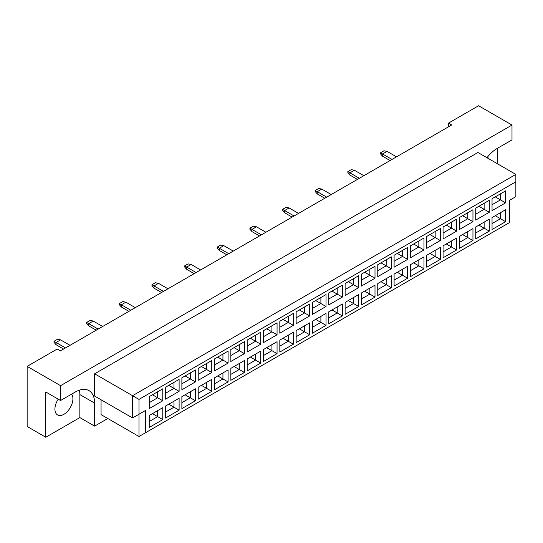 <?xml version="1.0" encoding="UTF-8"?>
<svg xmlns="http://www.w3.org/2000/svg" width="543" height="543" viewBox="0 0 543 543"><rect width="100%" height="100%" fill="white"/><g stroke="black" fill="none" stroke-linecap="round" stroke-linejoin="round"><path stroke-width="0.81" d="M58.223 399.159A12.727 7.344 120 0 0 57.551 414.947A12.727 7.344 120 0 0 63.911 414.316A12.727 7.344 120 0 0 71.744 404.528A12.727 7.344 120 0 0 71.628 394.13M487.818 156.669A12.727 7.344 -60 0 1 488.069 158.352M497.212 163.633L497.212 148.422L511.995 139.89L511.995 125.046L478.573 105.749L448.498 123.118L448.498 126.824M448.498 123.118L451.708 124.971L60.443 350.866L57.225 349.013L27.15 366.376L27.15 426.486L45.788 437.251L79.848 417.581L79.848 394.578A27.265 15.74 120 0 0 79.414 390.132M511.995 125.046L60.572 385.673L60.572 400.517L45.788 391.978L45.788 437.251M79.848 417.581L94.631 426.119L94.631 403.11A27.265 15.74 120 0 0 88.984 390.627A27.265 15.74 120 0 0 75.355 391.978L60.572 400.517M94.631 426.119L107.806 418.51M497.212 148.422A27.265 15.74 120 0 0 486.976 157.728M101.059 399.77L101.059 414.614L138.981 436.504L138.981 414.241L145.402 410.535L145.402 432.798L509.422 222.63L509.422 200.367L515.85 196.661L515.85 181.817L138.981 399.404L138.981 414.241L132.553 417.954L94.631 396.064L94.631 373.801L477.928 152.502L515.85 174.398L132.553 395.691L94.631 373.801M60.572 385.673L27.15 366.376M132.553 417.954L132.553 395.691L138.981 399.404M162.791 400.754L149.23 408.587L149.23 396.634L162.791 388.808L162.791 400.754L157.646 397.788L157.646 391.774L162.791 388.808M162.791 419.603L149.23 427.436L149.23 415.49L162.791 407.657L162.791 419.603L157.646 416.637L157.646 410.623L162.791 407.657M179.115 391.333L165.554 399.159L165.554 387.213L179.115 379.381L179.115 391.333L173.97 388.36L173.97 382.353L179.115 379.381M179.115 410.182L165.554 418.008L165.554 406.062L179.115 398.236L179.115 410.182L173.97 407.209L173.97 401.202L179.115 398.236M195.439 381.905L181.878 389.738L181.878 377.785L195.439 369.959L195.439 381.905L190.294 378.939L190.294 372.926L195.439 369.959M195.439 400.754L181.878 408.587L181.878 396.634L195.439 388.808L195.439 400.754L190.294 397.788L190.294 391.774L195.439 388.808M211.763 372.484L198.202 380.31L198.202 368.364L211.763 360.532L211.763 372.484L206.618 369.511L206.618 363.505L211.763 360.532M211.763 391.333L198.202 399.159L198.202 387.213L211.763 379.381L211.763 391.333L206.618 388.36L206.618 382.353L211.763 379.381M228.087 363.057L214.526 370.889L214.526 358.937L228.087 351.111L228.087 363.057L222.942 360.09L222.942 354.077L228.087 351.111M228.087 381.905L214.526 389.738L214.526 377.785L228.087 369.959L228.087 381.905L222.942 378.939L222.942 372.926L228.087 369.959M244.411 353.636L230.85 361.462L230.85 349.516L244.411 341.683L244.411 353.636L239.266 350.663L239.266 344.656L244.411 341.683M244.411 372.484L230.85 380.31L230.85 368.364L244.411 360.532L244.411 372.484L239.266 369.511L239.266 363.505L244.411 360.532M260.735 344.208L247.174 352.034L247.174 340.088L260.735 332.262L260.735 344.208L255.59 341.242L255.59 335.228L260.735 332.262M260.735 363.057L247.174 370.889L247.174 358.937L260.735 351.111L260.735 363.057L255.59 360.09L255.59 354.077L260.735 351.111M277.059 334.78L263.498 342.613L263.498 330.667L277.059 322.834L277.059 334.78L271.921 331.814L271.921 325.8L277.059 322.834M277.059 353.636L263.498 361.462L263.498 349.516L277.059 341.683L277.059 353.636L271.921 350.663L271.921 344.656L277.059 341.683M293.383 325.359L279.821 333.185L279.821 321.239L293.383 313.413L293.383 325.359L288.245 322.393L288.245 316.379L293.383 313.413M293.383 344.208L279.821 352.04L279.821 340.088L293.383 332.262L293.383 344.208L288.245 341.242L288.245 335.228L293.383 332.262M309.707 315.931L296.145 323.764L296.145 311.818L309.707 303.985L309.707 315.931L304.569 312.965L304.569 306.951L309.707 303.985M309.707 334.78L296.145 342.613L296.145 330.667L309.707 322.834L309.707 334.78L304.569 331.814L304.569 325.807L309.707 322.834M326.031 306.51L312.469 314.336L312.469 302.39L326.031 294.564L326.031 306.51L320.893 303.537L320.893 297.53L326.031 294.564M326.031 325.359L312.469 333.185L312.469 321.239L326.031 313.413L326.031 325.359L320.893 322.393L320.893 316.379L326.031 313.413M342.355 297.082L328.793 304.915L328.793 292.962L342.355 285.136L342.355 297.082L337.217 294.116L337.217 288.102L342.355 285.136M342.355 315.931L328.793 323.764L328.793 311.818L342.355 303.985L342.355 315.931L337.217 312.965L337.217 306.951L342.355 303.985M358.679 287.661L345.117 295.487L345.117 283.541L358.679 275.708L358.679 287.661L353.541 284.688L353.541 278.681L358.679 275.708M358.679 306.51L345.117 314.336L345.117 302.39L358.679 294.564L358.679 306.51L353.541 303.544L353.541 297.53L358.679 294.564M375.003 278.233L361.441 286.066L361.441 274.113L375.003 266.287L375.003 278.233L369.864 275.267L369.864 269.253L375.003 266.287M375.003 297.082L361.441 304.915L361.441 292.962L375.003 285.136L375.003 297.082L369.864 294.116L369.864 288.102L375.003 285.136M391.327 268.812L377.765 276.638L377.765 264.692L391.327 256.859L391.327 268.812L386.188 265.839L386.188 259.832L391.327 256.859M391.327 287.661L377.765 295.487L377.765 283.541L391.327 275.708L391.327 287.661L386.188 284.688L386.188 278.681L391.327 275.708M407.65 259.384L394.096 267.217L394.096 255.264L407.65 247.438L407.65 259.384L402.512 256.418L402.512 250.404L407.65 247.438M407.65 278.233L394.096 286.066L394.096 274.113L407.65 266.287L407.65 278.233L402.512 275.267L402.512 269.253L407.65 266.287M423.974 249.963L410.42 257.789L410.42 245.843L423.974 238.01L423.974 249.963L418.836 246.99L418.836 240.983L423.974 238.01M423.974 268.812L410.42 276.638L410.42 264.692L423.974 256.859L423.974 268.812L418.836 265.839L418.836 259.832L423.974 256.859M440.305 240.535L426.744 248.368L426.744 236.415L440.305 228.589L440.305 240.535L435.16 237.569L435.16 231.556L440.305 228.589M440.305 259.384L426.744 267.217L426.744 255.264L440.305 247.438L440.305 259.384L435.16 256.418L435.16 250.404L440.305 247.438M456.629 231.108L443.068 238.94L443.068 226.994L456.629 219.162L456.629 231.108L451.484 228.141L451.484 222.135L456.629 219.162M456.629 249.963L443.068 257.789L443.068 245.843L456.629 238.01L456.629 249.963L451.484 246.99L451.484 240.983L456.629 238.01M472.953 221.687L459.392 229.513L459.392 217.567L472.953 209.741L472.953 221.687L467.808 218.72L467.808 212.707L472.953 209.741M472.953 240.535L459.392 248.368L459.392 236.415L472.953 228.589L472.953 240.535L467.808 237.569L467.808 231.556L472.953 228.589M489.277 212.259L475.716 220.091L475.716 208.145L489.277 200.313L489.277 212.259L484.132 209.293L484.132 203.279L489.277 200.313M489.277 231.114L475.716 238.94L475.716 226.994L489.277 219.162L489.277 231.114L484.132 228.141L484.132 222.135L489.277 219.162M505.601 202.838L492.039 210.664L492.039 198.718L505.601 190.892L505.601 202.838L500.456 199.872L500.456 193.858L505.601 190.892M505.601 221.687L492.039 229.513L492.039 217.567L505.601 209.741L505.601 221.687L500.456 218.72L500.456 212.707L505.601 209.741M495.25 215.714L500.456 218.72L492.039 223.58M495.25 196.865L500.456 199.872L492.039 204.731M478.926 225.135L484.132 228.141L475.716 233.001M478.926 206.286L484.132 209.293L475.716 214.152M462.602 234.562L467.808 237.569L459.392 242.429M462.602 215.714L467.808 218.72L459.392 223.58M446.278 243.983L451.484 246.99L443.068 251.85M446.278 225.135L451.484 228.141L443.068 233.001M429.954 253.411L435.16 256.418L426.744 261.278M429.954 234.562L435.16 237.569L426.744 242.429M413.63 262.839L418.836 265.839L410.42 270.699M413.63 243.983L418.836 246.99L410.42 251.85M397.306 272.26L402.512 275.267L394.096 280.127M397.306 253.411L402.512 256.418L394.096 261.278M380.982 281.688L386.188 284.688L377.765 289.555M380.982 262.839L386.188 265.839L377.765 270.699M364.658 291.109L369.864 294.116L361.441 298.976M364.658 272.26L369.864 275.267L361.441 280.127M348.334 300.537L353.541 303.544L345.117 308.404M348.334 281.688L353.541 284.688L345.117 289.555M332.011 309.958L337.217 312.965L328.793 317.825M332.011 291.109L337.217 294.116L328.793 298.976M315.687 319.386L320.893 322.393L312.469 327.253M315.687 300.537L320.893 303.537L312.469 308.404M299.363 328.807L304.569 331.814L296.145 336.674M299.363 309.958L304.569 312.965L296.145 317.825M283.039 338.235L288.245 341.242L279.821 346.101M283.039 319.386L288.245 322.393L279.821 327.253M266.715 347.656L271.921 350.663L263.498 355.522M266.715 328.807L271.921 331.814L263.498 336.674M250.391 357.084L255.59 360.09L247.174 364.95M250.391 338.235L255.59 341.242L247.174 346.101M234.06 366.511L239.266 369.511L230.85 374.371M234.06 347.656L239.266 350.663L230.85 355.522M217.736 375.932L222.942 378.939L214.526 383.799M217.736 357.084L222.942 360.09L214.526 364.95M201.412 385.36L206.618 388.36L198.202 393.227M201.412 366.505L206.618 369.511L198.202 374.371M185.088 394.781L190.294 397.788L181.878 402.648M185.088 375.932L190.294 378.939L181.878 383.799M168.764 404.209L173.97 407.209L165.554 412.076M168.764 385.36L173.97 388.36L165.554 393.227M152.44 413.63L157.646 416.637L149.23 421.497M152.44 394.781L157.646 397.788L149.23 402.648M515.85 181.817L515.85 174.398M145.402 410.535L138.981 414.241M138.981 436.504L145.402 432.798M392.005 159.445L382.557 153.988L382.557 156.214L390.078 160.558M382.557 156.214L380.5 153.839L380.5 152.8L383.969 150.798L387.057 151.388L396.505 156.846M387.057 151.388L382.557 153.988L380.5 152.8M359.357 178.294L349.909 172.837L349.909 175.063L357.43 179.407M349.909 175.063L347.853 172.688L347.853 171.649L351.321 169.647L354.409 170.237L363.851 175.694M354.409 170.237L349.909 172.837L347.853 171.649M326.71 197.143L317.261 191.686L317.261 193.912L324.782 198.256M317.261 193.912L315.205 191.536L315.205 190.498L318.673 188.496L321.761 189.086L331.203 194.543M321.761 189.086L317.261 191.686L315.205 190.498M294.055 215.992L284.613 210.535L284.613 212.761L292.127 217.105M284.613 212.761L282.557 210.385L282.557 209.347L286.025 207.345L289.107 207.942L298.555 213.392M289.107 207.942L284.613 210.535L282.557 209.347M261.407 234.841L251.966 229.384L251.966 231.61L259.479 235.954M251.966 231.61L249.909 229.234L249.909 228.196L253.377 226.193L256.459 226.791L265.907 232.241M256.459 226.791L251.966 229.384L249.909 228.196M228.759 253.69L219.311 248.232L219.311 250.459L226.831 254.803M219.311 250.459L217.254 248.083L217.254 247.045L220.729 245.042L223.811 245.64L233.259 251.09M223.811 245.64L219.311 248.232L217.254 247.045M196.111 272.538L186.663 267.081L186.663 269.308L194.184 273.652M186.663 269.308L184.606 266.939L184.606 265.9L188.082 263.891L191.163 264.489L200.611 269.939M191.163 264.489L186.663 267.081L184.606 265.9M163.463 291.387L154.015 285.937L154.015 288.163L161.536 292.501M154.015 288.163L151.959 285.788L151.959 284.749L155.434 282.74L158.515 283.337L167.963 288.788M158.515 283.337L154.015 285.937L151.959 284.749M130.815 310.236L121.367 304.786L121.367 307.012L128.888 311.349M121.367 307.012L119.311 304.637L119.311 303.598L122.779 301.589L125.867 302.186L135.316 307.643M125.867 302.186L121.367 304.786L119.311 303.598M98.168 329.085L88.719 323.635L88.719 325.861L96.24 330.198M88.719 325.861L86.663 323.485L86.663 322.447L90.131 320.445L93.22 321.035L102.668 326.492M93.22 321.035L88.719 323.635L86.663 322.447M65.52 347.934L56.072 342.484L56.072 344.71L63.592 349.047M56.072 344.71L54.015 342.334L54.015 341.296L57.483 339.294L60.572 339.884L70.02 345.341M60.572 339.884L56.072 342.484L54.015 341.296M79.848 394.578L94.631 403.11"/></g></svg>
